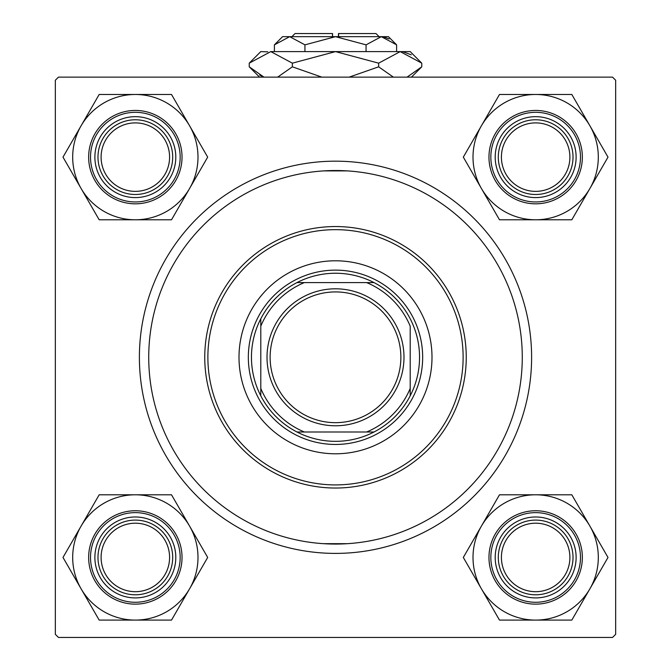 <?xml version="1.0" encoding="UTF-8"?>
<svg xmlns="http://www.w3.org/2000/svg" width="671" height="671" viewBox="0 0 671 671"><rect width="100%" height="100%" fill="white"/><g stroke="black" fill="none" stroke-linecap="round" stroke-linejoin="round"><path stroke-width="1.01" d="M323.456 170.904L347.544 170.904M347.544 543.678L323.456 543.678M335.5 161.174A196.108 196.108 0 0 1 531.608 357.291A196.108 196.108 0 0 1 335.5 553.399A196.108 196.108 0 0 1 139.392 357.291A196.108 196.108 0 0 1 335.5 161.174M615.659 634.338L615.659 80.243L612.548 77.131L58.452 77.131L55.341 80.243L55.341 634.338L58.452 637.45L612.548 637.45L615.659 634.338M431.998 357.291A96.498 96.498 0 0 0 335.5 260.793A96.498 96.498 0 0 0 239.002 357.291A96.498 96.498 0 0 0 335.5 453.789A96.498 96.498 0 0 0 431.998 357.291M207.876 357.291A127.624 127.624 0 0 0 335.5 484.915A127.624 127.624 0 0 0 463.124 357.291A127.624 127.624 0 0 0 335.5 229.658A127.624 127.624 0 0 0 207.876 357.291M466.244 357.291A130.744 130.744 0 0 1 335.5 488.035A130.744 130.744 0 0 1 204.756 357.291A130.744 130.744 0 0 1 335.5 226.546A130.744 130.744 0 0 1 466.244 357.291M148.727 357.291A186.773 186.773 0 0 0 335.5 544.064A186.773 186.773 0 0 0 522.273 357.291A186.773 186.773 0 0 0 335.5 170.518A186.773 186.773 0 0 0 148.727 357.291M501.413 557.45A34.238 34.238 0 0 0 535.659 591.688A34.238 34.238 0 0 0 569.897 557.45A34.238 34.238 0 0 0 535.659 523.204A34.238 34.238 0 0 0 501.413 557.45M573.017 557.45A37.358 37.358 0 0 1 535.659 594.8A37.358 37.358 0 0 1 498.301 557.45A37.358 37.358 0 0 1 535.659 520.092A37.358 37.358 0 0 1 573.017 557.45M481.401 526.123A62.655 62.655 0 0 1 535.659 494.795L499.484 494.795L463.317 557.45L499.484 620.096L571.826 620.096L608.001 557.45L571.826 494.795L535.659 494.795A62.655 62.655 0 0 1 589.918 588.777A62.655 62.655 0 0 1 481.401 588.777A62.655 62.655 0 0 1 481.401 526.123M515.429 522.407A40.47 40.47 0 0 1 570.702 537.211A40.47 40.47 0 0 1 555.89 592.493A40.47 40.47 0 0 1 500.616 577.681A40.47 40.47 0 0 1 515.429 522.407M559.002 597.886A46.693 46.693 0 0 1 495.223 580.792A46.693 46.693 0 0 1 512.308 517.014A46.693 46.693 0 0 1 576.095 534.099A46.693 46.693 0 0 1 559.002 597.886A46.693 46.693 0 0 0 576.095 534.099A46.693 46.693 0 0 0 512.308 517.014M569.897 157.131A34.238 34.238 0 0 0 535.659 122.894A34.238 34.238 0 0 0 501.413 157.131A34.238 34.238 0 0 0 535.659 191.369A34.238 34.238 0 0 0 569.897 157.131M498.301 157.131A37.358 37.358 0 0 1 535.659 119.774A37.358 37.358 0 0 1 573.017 157.131A37.358 37.358 0 0 1 535.659 194.489A37.358 37.358 0 0 1 498.301 157.131M535.659 94.477A62.655 62.655 0 0 1 589.918 125.804L571.826 94.477L499.484 94.477L463.317 157.131L499.484 219.786L571.826 219.786L608.001 157.131L589.918 125.804A62.655 62.655 0 0 1 535.659 219.786A62.655 62.655 0 0 1 481.401 125.804A62.655 62.655 0 0 1 535.659 94.477M555.89 122.088A40.47 40.47 0 0 1 570.702 177.362A40.47 40.47 0 0 1 515.429 192.174A40.47 40.47 0 0 1 500.616 136.901A40.47 40.47 0 0 1 555.89 122.088M512.308 197.568A46.693 46.693 0 0 1 495.223 133.789A46.693 46.693 0 0 1 559.002 116.695A46.693 46.693 0 0 1 576.095 180.482A46.693 46.693 0 0 1 512.308 197.568A46.693 46.693 0 0 0 576.095 180.482A46.693 46.693 0 0 0 559.002 116.695M101.103 557.45A34.238 34.238 0 0 0 135.341 591.688A34.238 34.238 0 0 0 169.587 557.45A34.238 34.238 0 0 0 135.341 523.204A34.238 34.238 0 0 0 101.103 557.45M172.699 557.45A37.358 37.358 0 0 1 135.341 594.8A37.358 37.358 0 0 1 97.983 557.45A37.358 37.358 0 0 1 135.341 520.092A37.358 37.358 0 0 1 172.699 557.45M135.341 620.096A62.655 62.655 0 0 1 81.082 588.777L99.174 620.096L171.516 620.096L207.683 557.45L171.516 494.795L99.174 494.795L62.999 557.45L81.082 588.777A62.655 62.655 0 0 1 135.341 494.795A62.655 62.655 0 0 1 189.599 588.777A62.655 62.655 0 0 1 135.341 620.096M115.11 592.493A40.47 40.47 0 0 1 100.298 537.211A40.47 40.47 0 0 1 155.571 522.407A40.47 40.47 0 0 1 170.384 577.681A40.47 40.47 0 0 1 115.11 592.493M158.691 517.014A46.693 46.693 0 0 1 175.777 580.792A46.693 46.693 0 0 1 111.998 597.886A46.693 46.693 0 0 1 94.905 534.099A46.693 46.693 0 0 1 158.691 517.014A46.693 46.693 0 0 0 94.905 534.099A46.693 46.693 0 0 0 111.998 597.886M169.587 157.131A34.238 34.238 0 0 0 135.341 122.894A34.238 34.238 0 0 0 101.103 157.131A34.238 34.238 0 0 0 135.341 191.369A34.238 34.238 0 0 0 169.587 157.131M97.983 157.131A37.358 37.358 0 0 1 135.341 119.774A37.358 37.358 0 0 1 172.699 157.131A37.358 37.358 0 0 1 135.341 194.489A37.358 37.358 0 0 1 97.983 157.131M189.599 188.459A62.655 62.655 0 0 1 135.341 219.786L171.516 219.786L207.683 157.131L171.516 94.477L99.174 94.477L62.999 157.131L99.174 219.786L135.341 219.786A62.655 62.655 0 0 1 81.082 125.804A62.655 62.655 0 0 1 189.599 125.804A62.655 62.655 0 0 1 189.599 188.459M155.571 192.174A40.47 40.47 0 0 1 100.298 177.362A40.47 40.47 0 0 1 115.11 122.088A40.47 40.47 0 0 1 170.384 136.901A40.47 40.47 0 0 1 155.571 192.174M111.998 116.695A46.693 46.693 0 0 1 175.777 133.789A46.693 46.693 0 0 1 158.691 197.568A46.693 46.693 0 0 1 94.905 180.482A46.693 46.693 0 0 1 111.998 116.695A46.693 46.693 0 0 0 94.905 180.482A46.693 46.693 0 0 0 158.691 197.568M335.5 273.24A84.051 84.051 0 0 0 296.993 282.583L304.374 282.583L296.993 282.583A84.051 84.051 0 0 0 260.793 395.798L260.793 388.417L260.793 395.798A84.051 84.051 0 0 0 374.007 431.998L366.626 431.998L374.007 431.998A84.051 84.051 0 0 0 410.207 395.798L410.207 326.165A80.931 80.931 0 0 0 366.626 282.583L304.374 282.583A80.931 80.931 0 0 0 260.793 326.165L260.793 388.417A80.931 80.931 0 0 0 304.374 431.998L366.626 431.998A80.931 80.931 0 0 0 410.207 388.417L410.207 395.798A84.051 84.051 0 0 0 374.007 282.583L366.626 282.583L374.007 282.583A84.051 84.051 0 0 0 335.5 273.24M335.5 444.454A87.163 87.163 0 0 1 248.337 357.291A87.163 87.163 0 0 1 335.5 270.128A87.163 87.163 0 0 1 422.663 357.291A87.163 87.163 0 0 1 335.5 444.454M296.993 431.998L304.374 431.998L296.993 431.998M260.793 318.784L260.793 326.165L260.793 318.784M403.984 357.291A68.484 68.484 0 0 1 335.5 425.775A68.484 68.484 0 0 1 267.016 357.291A68.484 68.484 0 0 1 335.5 288.807A68.484 68.484 0 0 1 403.984 357.291A68.484 68.484 0 0 0 335.5 288.807A68.484 68.484 0 0 0 267.016 357.291M332.556 36.662L332.539 33.55L332.388 36.662M270.656 51.608L410.207 51.608L421.765 63.166L421.765 66.815L407.045 77.131M289.57 36.662L287.565 36.83M338.444 36.662L338.461 33.55M291.919 36.662L295.03 33.55L332.388 33.55M396.603 44.848L388.417 36.662L282.583 36.662L274.397 44.848L289.671 36.662L304.944 44.848L335.5 36.662L366.056 44.848L381.329 36.662L396.603 44.848L396.603 51.608M366.056 44.848L366.056 51.608M389.146 38.926L383.435 36.83M274.397 44.848L274.397 51.608M304.944 44.848L304.944 51.608M259.719 75.152L263.955 77.131L249.235 66.815L249.235 63.166L260.793 51.608L267.821 51.843M249.235 63.166L270.799 51.608L292.363 63.166L335.5 51.608L378.637 63.166L400.201 51.608L421.765 63.166M378.637 63.166L378.637 66.815L349.188 77.131M393.357 77.131L378.637 66.815M411.281 54.821L403.179 51.843M292.363 63.166L292.363 66.815L277.651 77.131M321.803 77.131L292.363 66.815M338.612 36.662L338.612 33.55L375.97 33.55L379.081 36.662M513.248 518.633A44.823 44.823 0 0 0 496.842 579.861A44.823 44.823 0 0 0 558.071 596.267A44.823 44.823 0 0 0 574.477 535.039A44.823 44.823 0 0 0 513.248 518.633M558.071 118.314A44.823 44.823 0 0 0 496.842 134.72A44.823 44.823 0 0 0 513.248 195.949A44.823 44.823 0 0 0 574.477 179.543A44.823 44.823 0 0 0 558.071 118.314M112.929 596.267A44.823 44.823 0 0 0 174.158 579.861A44.823 44.823 0 0 0 157.752 518.633A44.823 44.823 0 0 0 96.523 535.039A44.823 44.823 0 0 0 112.929 596.267M157.752 195.949A44.823 44.823 0 0 0 174.158 134.72A44.823 44.823 0 0 0 112.929 118.314A44.823 44.823 0 0 0 96.523 179.543A44.823 44.823 0 0 0 157.752 195.949M270.128 357.291A65.372 65.372 0 0 0 335.5 422.663A65.372 65.372 0 0 0 400.872 357.291A65.372 65.372 0 0 0 335.5 291.919A65.372 65.372 0 0 0 270.128 357.291M259.543 77.131L249.235 66.815M411.457 77.131L421.765 66.815"/></g></svg>

